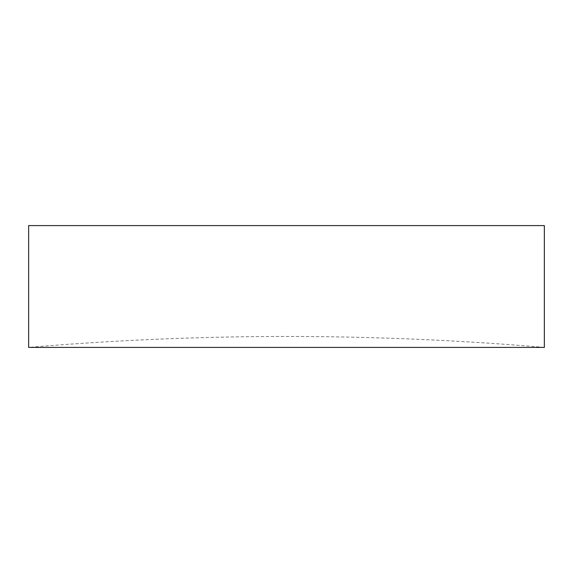 <?xml version="1.0" encoding="UTF-8"?>
<svg xmlns="http://www.w3.org/2000/svg" width="573" height="573" viewBox="0 0 573 573"><rect width="100%" height="100%" fill="white"/><g stroke="black" fill="none" stroke-linecap="round" stroke-linejoin="round"><path stroke-width="0.43" stroke-dasharray="2.87 2.15" d="M544.35 347.41A3045.474 3045.474 0 0 0 28.65 347.41L544.35 347.41M28.65 225.59L544.35 225.59"/><path stroke-width="0.86" d="M28.65 347.41L544.35 347.41L544.35 225.59L28.65 225.59L28.65 347.41"/></g></svg>
